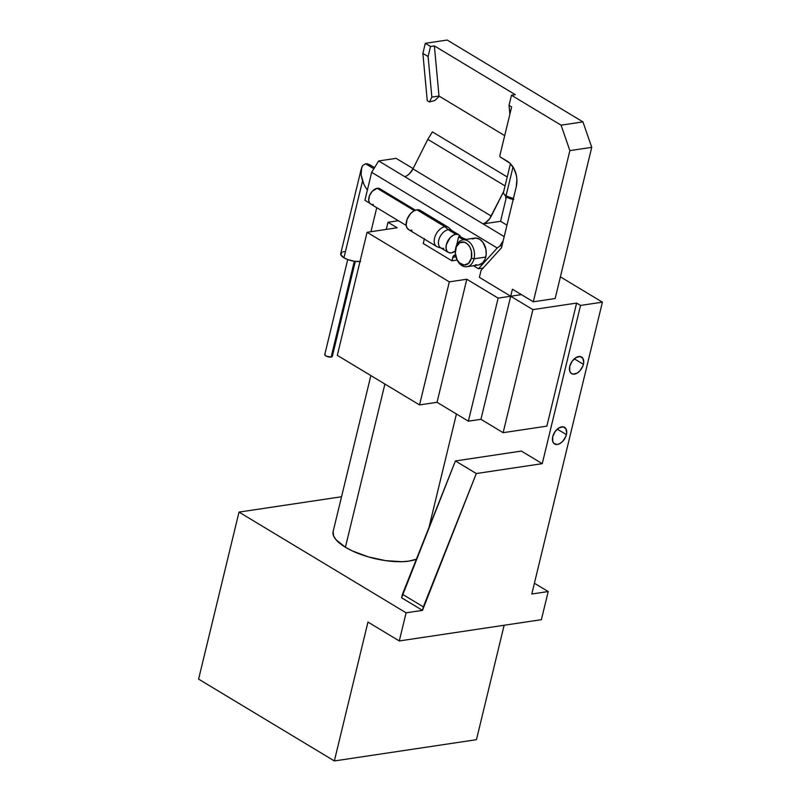 <?xml version="1.0" encoding="UTF-8"?>
<svg xmlns="http://www.w3.org/2000/svg" width="801" height="801" viewBox="0 0 801 801"><rect width="100%" height="100%" fill="white"/><g stroke="black" fill="none" stroke-linecap="round" stroke-linejoin="round"><path stroke-width="1.2" d="M510.437 163.704L503.499 192.39A9.682 3.464 13.6 0 0 506.082 195.684L513.02 166.978L506.082 195.684A9.682 3.464 13.6 0 0 513.461 198.328A9.682 3.464 -166.4 0 1 506.082 195.684L507.023 197.236A7.75 2.773 13.6 0 0 513.201 199.399M370.863 375.569L333.126 531.544A46.098 16.491 13.6 0 0 345.411 547.253A46.098 16.491 13.6 0 0 416.38 559.198L409.001 561.111L402.062 561.701L385.702 560.66L368.16 556.835L352.1 550.808L345.411 547.253L384.901 384.039L345.411 547.253L335.999 539.714L333.637 536.029L333.146 531.474M583.418 364.305A9.682 5.977 -58.9 0 1 571.584 373.626A9.682 5.977 -58.9 0 1 569.751 366.357L569.721 371.063L571.023 373.206L573.166 374.147L577.231 373.066L579.914 370.823L582.868 366.047L583.699 362.613L582.918 358.387L580.004 356.515L575.939 357.596L572.084 361.301L569.751 366.357A9.682 5.977 -58.9 0 1 581.586 357.036A9.682 5.977 -58.9 0 1 583.418 364.305L574.297 358.808L583.418 364.305M566.407 434.633A9.682 5.977 -58.9 0 1 554.572 443.944A9.682 5.977 -58.9 0 1 552.74 436.675L552.71 441.391L554.012 443.534L557.446 444.445L560.219 443.384L562.903 441.151L565.856 436.365L566.687 432.94L565.907 428.715L562.993 426.833L558.918 427.924L555.073 431.619L552.74 436.675A9.682 5.977 -58.9 0 1 564.575 427.364A9.682 5.977 -58.9 0 1 566.407 434.633L557.286 429.136L566.407 434.633M510.708 296.24L480.94 419.303L503.128 432.68L532.905 309.617L510.708 296.24L512.41 289.211L533.296 301.797L569.871 150.608L561.07 125.156L511.469 95.249L509.035 105.332L511.639 106.903L499.844 155.664L500.024 156.846L507.454 161.321A19.374 13.577 81.5 0 1 516.255 186.773L501.506 247.739L481.081 270.327L479.378 277.356L510.708 296.24L512.41 289.211L533.296 301.797L555.163 298.523L591.739 147.334L569.871 150.608L533.296 301.797L555.163 298.523L591.739 147.334L582.938 121.882L561.07 125.156L511.469 95.249L509.035 105.332L509.857 114.273L509.035 105.332L511.639 106.903L499.844 155.664L500.024 156.846L509.917 163.194L513.992 168.661L516.415 175.679L516.885 179.444L516.255 186.773L501.506 247.739L481.081 270.327L479.378 277.356L510.708 296.24L521.421 294.638L498.142 298.122L466.813 279.239L449.321 281.852L419.544 404.926L437.036 402.302L466.813 279.239L449.321 281.852L367.078 232.28L397.136 227.784L388.004 222.278L398.377 220.726L388.004 222.278L386.272 229.406L388.004 222.278L397.136 227.784L367.078 232.28L337.311 355.354L367.078 232.28L449.321 281.852L419.544 404.926L337.311 355.354L419.544 404.926L437.036 402.302L466.813 279.239L498.142 298.122L468.365 421.186L437.036 402.302L468.365 421.186L480.94 419.303L468.365 421.186L498.142 298.122L510.708 296.24L532.905 309.617L503.128 432.68L480.94 419.303L510.708 296.24M422.487 610.362L406.097 612.815L239.008 512.099L341.546 496.75L239.008 512.099L198.598 679.118L334.357 760.95L476.455 739.683L504.139 625.251L476.455 739.683L334.357 760.95L198.598 679.118L239.008 512.099L406.097 612.815L422.487 610.362L476.305 473.531L542.257 463.659L580.545 305.431L576.62 303.078L532.905 309.617L576.62 303.078L546.853 426.142L503.128 432.68L546.853 426.142L576.62 303.078L580.545 305.431L602.402 302.167L580.545 305.431L542.257 463.659L521.371 451.073L542.257 463.659L476.305 473.531L455.419 460.945L402.452 594.262L423.339 606.848L422.487 610.362L401.601 597.776L422.487 610.362M534.397 583.238L548.194 591.549L531.794 594.002L602.402 302.167L560.4 276.846L602.402 302.167L531.794 594.002L548.194 591.549L541.386 619.684L399.288 640.95L406.097 612.815L399.288 640.95L367.959 622.067L334.357 760.95L367.959 622.067L399.288 640.95L541.386 619.684L548.194 591.549L534.397 583.238M425.311 43.324L422.878 53.397L428.094 56.541L430.537 46.468L425.311 43.324L422.878 53.397L427.243 100.646L429.456 101.977L431.849 97.101L438.998 96.04L434.362 45.897L430.537 46.468L428.094 56.541L431.849 97.101L438.998 96.04L504.69 135.629L438.998 96.04L434.362 45.897L430.537 46.468L425.311 43.324L447.178 40.05L425.311 43.324M439.359 96.25L434.813 100.515L429.456 101.977L434.813 100.515L439.359 96.25M515.293 94.678L511.469 95.249L515.293 94.678L434.362 45.897L515.293 94.678M447.178 40.05L582.938 121.882L447.178 40.05M423.248 243.524L451.964 260.836L457.141 260.055L451.964 260.836L423.248 243.524L424.099 240.01L423.248 243.524M591.739 147.334L582.938 121.882L561.07 125.156L569.871 150.608L591.739 147.334M422.878 53.397L427.243 100.646L429.456 101.977L431.849 97.101L428.094 56.541L422.878 53.397M401.601 597.776L402.452 594.262L423.339 606.848L476.305 473.531L455.419 460.945L401.601 597.776M521.371 451.073L455.419 460.945L521.371 451.073M513.791 199.499L508.144 197.837L505.041 195.354M506.082 195.684A9.682 3.464 -166.4 0 1 503.909 193.852L505.281 195.774A7.75 2.773 13.6 0 0 507.023 197.236L506.082 195.684M455.298 252.375A13.557 9.502 81.5 0 1 455.759 247.789L455.699 248.781A11.625 8.15 81.5 0 1 466.092 242.953A11.625 8.15 81.5 0 1 471.368 258.222L474.042 258.803A13.557 9.502 -98.5 0 0 467.874 240.991A13.557 9.502 -98.5 0 0 455.759 247.789A13.557 9.502 81.5 0 1 462.898 239.889A13.557 9.502 81.5 0 1 472.039 245.386A13.557 9.502 81.5 0 1 474.042 258.803L485.786 257.051A13.557 9.502 -98.5 0 0 483.794 243.624A13.557 9.502 -98.5 0 0 474.643 238.127L462.898 239.889M500.555 221.296L506.963 225.161L500.555 221.296L483.113 223.9L500.555 221.296L506.082 198.438L500.555 221.296M404.795 176.691L504.199 236.605L483.113 223.9L485.416 222.808L489.651 218.753L503.759 191.329L491.283 216.1A11.625 7.169 -58.9 0 1 483.113 223.9L378.683 160.951L371.664 172.325L364.906 200.29L369.742 203.214L364.906 200.29L371.664 172.325L497.231 248.01L478.467 268.756L483.133 268.055L478.467 268.756L497.231 248.01L371.664 172.325L378.683 160.951L396.115 158.348L378.683 160.951L404.795 176.691A11.625 7.169 121.1 0 0 412.956 168.891L409.331 173.837L407.098 175.589M432.43 131.885L427.824 139.354L412.956 168.891L491.283 216.1L412.956 168.891L427.824 139.354L505.061 185.912L427.824 139.354L432.43 131.885L507.223 176.971L432.43 131.885M505.942 196.475L506.082 198.438A1.552 0.951 -58.9 0 1 506.022 198.408A1.552 0.951 -58.9 0 1 505.751 197.166L505.942 196.475M396.115 158.348L413.106 168.59L396.115 158.348M501.997 245.707L499.914 246.017L503.208 240.67L499.914 246.017L497.231 248.01L499.914 246.017L501.997 245.707M424.23 238.538L424.099 240.01A3.875 2.713 81.5 0 0 424.23 239.018M455.539 255.078A3.875 2.713 81.5 0 0 454.858 255.058L454.858 255.058A3.875 2.713 81.5 0 0 452.815 257.321L455.949 256.851L452.815 257.321L451.964 260.836L453.346 256.09L455.749 255.139M473.451 265.732L478.467 268.756L473.451 265.732M472.3 238.938L475.904 238.057L479.629 239.229L482.903 242.272L485.907 249.281L486.197 254.538L485.036 259.344L482.592 262.958L478.618 264.951M477.396 265.021L475.514 264.68M466.913 266.703L478.658 264.951A13.557 9.502 -98.5 0 0 485.786 257.051L474.042 258.803A13.557 9.502 81.5 0 1 466.913 266.703A13.557 9.502 81.5 0 1 455.989 256.981A13.557 9.502 -98.5 0 0 456.039 257.161A13.557 9.502 -98.5 0 0 465.291 266.753A13.557 9.502 -98.5 0 0 474.042 258.803L471.368 258.222L471.469 251.564L470.007 247.359L467.564 244.075L464.51 242.232L459.804 242.703L456.35 246.818L455.318 253.176L457.061 259.654L459.504 262.928L464.18 265.051L468.625 263.289L471.368 258.222A11.625 8.15 81.5 0 1 463.869 265.031A11.625 8.15 81.5 0 1 455.939 256.811A11.625 8.15 81.5 0 1 455.298 252.555A11.625 8.15 81.5 0 1 455.699 248.781L455.759 247.789A13.557 9.502 -98.5 0 0 455.298 252.195L455.298 252.555M341.687 252.445L340.856 254.838L343.949 257.782L362.533 180.956L363.774 184.03L361.081 174.768L361.762 167.159L362.723 165.467L365.576 163.774L373.867 168.771L365.576 163.774L362.723 165.467L361.151 169.331L361.081 174.768L362.533 180.956L343.949 257.782L347.724 259.564L324.775 354.573A3.875 1.382 13.6 0 0 326.908 356.425A3.875 1.382 13.6 0 0 331.153 357.056L354.322 261.276L331.153 357.056L332.235 356.565L332.065 355.704M367.028 189.577L365.286 186.943L367.028 189.577M363.774 184.03L365.286 186.943L363.774 184.03M361.151 169.331L340.725 253.657A12.105 4.325 13.6 0 0 343.949 257.782A12.105 4.325 13.6 0 0 360.009 261.496M347.724 259.564L354.533 261.306L360.65 261.426M344.33 251.584L342.818 251.935M374.558 167.639L369.261 164.495L365.576 163.774L367.349 163.825L371.243 165.737M325.086 354.182L324.816 354.953L326.367 356.195L331.153 357.056A3.875 1.382 13.6 0 0 332.305 356.395L355.294 261.406M460.855 237.517L458.442 234.573L455.839 234.282L448.27 229.717A10.263 6.338 121.1 0 0 439.499 237.907A10.263 6.338 121.1 0 0 440.71 247.829L448.29 252.385A10.263 6.338 -58.9 0 1 447.068 242.473A10.263 6.338 -58.9 0 1 455.839 234.282L452.895 235.404L450.062 237.777L446.347 244.685L446.027 248.16L446.868 250.953L448.73 252.625L451.333 252.916A10.263 6.338 -58.9 0 1 448.29 252.385M409.111 229.867L407.078 228.045L406.157 224.991L407.128 219.164L410.563 213.617L413.666 211.023L416.89 209.792L444.955 226.713A11.234 6.929 121.1 0 0 435.073 236.425A11.234 6.929 121.1 0 0 437.616 246.948L441.561 248.21A10.263 6.338 -58.9 0 1 439.238 238.588A10.263 6.338 -58.9 0 1 448.27 229.717L444.955 226.713L416.89 209.792A11.234 6.929 121.1 0 0 407.298 218.763A11.234 6.929 121.1 0 0 408.62 229.617L436.685 246.528A11.234 6.929 -58.9 0 1 435.364 235.674A11.234 6.929 -58.9 0 1 444.955 226.713A11.234 6.929 -58.9 0 1 448.29 227.284L420.225 210.373A11.234 6.929 121.1 0 0 416.89 209.792L419.734 210.112L421.767 211.945M443.754 248.35A10.263 6.338 -58.9 0 1 441.561 248.21M371.043 204.215L369.431 202.773L368.7 200.35L369.481 195.734L372.195 191.329L377.221 188.295L414.317 210.663L377.221 188.295A8.911 5.497 121.1 0 0 369.611 195.414A8.911 5.497 121.1 0 0 370.663 204.015L406.207 225.441M464.45 239.659A19.374 13.577 81.5 0 1 460.715 238.167L462.077 237.967A19.374 13.577 -98.5 0 0 465.822 239.449M465.021 239.749L458.623 236.916L456.59 245.346L458.623 236.916L459.994 236.706L462.077 237.967L460.715 238.167L458.623 236.916L459.994 236.706L466.382 239.549M455.308 251.083A10.263 6.338 -58.9 0 1 451.333 252.916L455.729 250.743M373.306 204.475L372.115 204.505M415.409 210.182L379.864 188.756A8.911 5.497 121.1 0 0 377.221 188.295L379.474 188.555L381.086 190.007M411.954 230.187L410.452 230.227M449.091 227.905A11.234 6.929 121.1 0 0 444.955 226.713L448.27 229.717A10.263 6.338 -58.9 0 1 452.044 230.808L449.091 227.905M458.883 234.803L451.313 230.237A10.263 6.338 121.1 0 0 448.27 229.717L455.839 234.282A10.263 6.338 -58.9 0 1 458.883 234.803A10.263 6.338 -58.9 0 1 460.735 237.156M428.946 527.589L456.43 413.987M370.943 231.709L376.75 207.689"/></g></svg>
